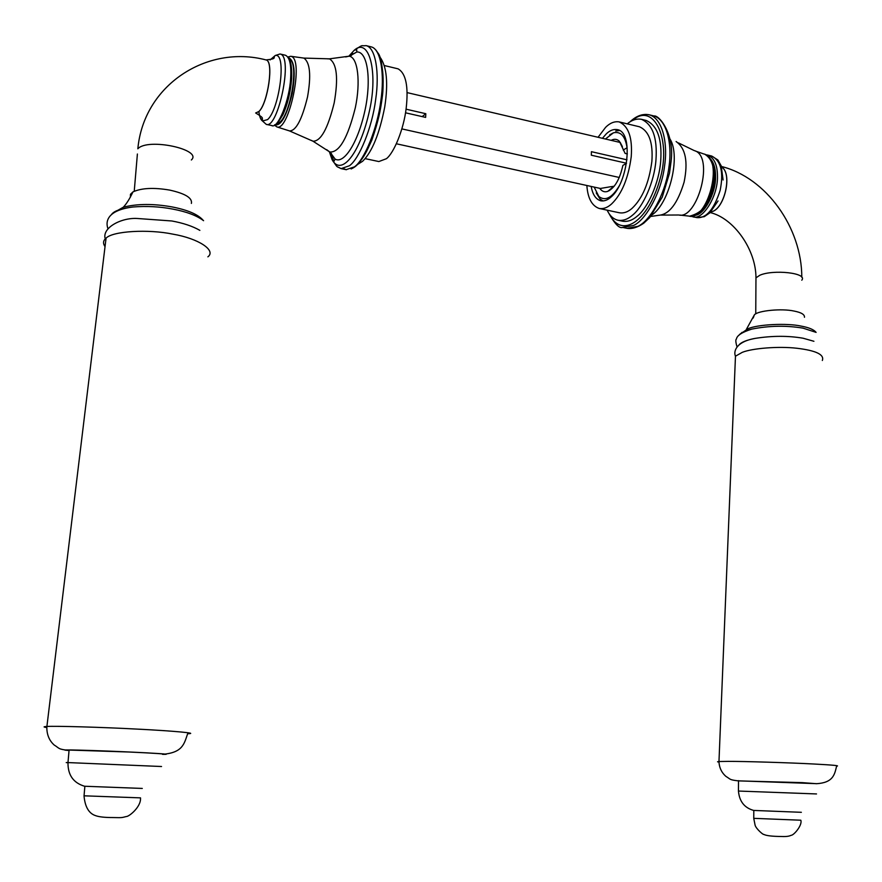 <?xml version="1.0" encoding="UTF-8"?>
<svg xmlns="http://www.w3.org/2000/svg" width="882" height="882" viewBox="0 0 882 882"><rect width="100%" height="100%" fill="white"/><g stroke="black" fill="none" stroke-linecap="round" stroke-linejoin="round"><path stroke-width="1.32" d="M620.189 142.465L622.394 146.621M611.171 140.359C614.148 138.706 616.871 138.981 619.329 141.197L625.118 153.402L627.367 153.92M610.774 186.697L600.433 188.461M608.767 190.523L609.319 190.644M623.221 150.061L627.058 147.735C625.25 136.137 620.719 131.153 613.464 132.796L609.683 134.847M610.84 186.719L614.214 186.234M626.529 163.28L622.868 165.441C619.77 179.366 614.732 188.009 607.753 191.361C604.589 192.452 601.91 191.438 599.716 188.307M619.495 130.525L615.669 131.021M596.243 192.938L600.036 199.001L603.123 200.964M605.416 139.014L613.464 132.796M619.473 185.496C612.163 197.844 605.273 201.493 598.823 196.454L594.159 187.083M711.454 161.593C720.065 172.828 711.719 205.638 699.106 212.551M586.85 185.485C587.754 198.207 591.888 205.881 599.242 208.483C603.442 209.122 607.566 207.601 611.612 203.929C621.81 194.051 628.348 178.296 631.236 156.654C632.57 137.735 628.546 126.159 619.164 121.903C614.5 121.165 609.991 122.973 605.636 127.306L598.051 137.283M599.242 208.483L619.528 212.805C623.794 213.455 627.984 211.967 632.085 208.328C642.416 198.56 649.009 182.927 651.875 161.417C653.176 142.608 649.053 131.065 639.505 126.788L619.362 121.959M591.183 186.433C592.605 194.547 595.813 199.343 600.818 200.82C604.302 201.35 607.72 200.082 611.072 197.017C628.094 182.927 633.915 131.672 617.202 129.61C613.398 129.015 609.716 130.47 606.166 133.987L602.428 138.309M607.125 210.17C609.826 215.847 613.453 219.199 618.028 220.235L622.681 221.217C627.653 221.977 632.537 220.257 637.333 216.068C647.664 208.053 659.13 183.07 660.695 161.13C662.228 139.025 657.366 125.465 646.131 120.437L641.468 119.313C636.65 118.442 631.909 119.963 627.245 123.844M618.028 220.235C622.99 220.996 627.863 219.265 632.637 215.065C642.945 207.027 654.389 182.001 655.954 160.028C657.498 137.901 652.669 124.329 641.468 119.313M626.529 163.247L591.326 155.21L591.425 151.682L626.981 159.829M396.415 143.788L600.918 188.572M608.988 190.336L609.616 190.468M401.894 128.904L619.296 177.48M620.3 142.487L407.087 92.61M406.062 109.181L425.808 113.712L425.631 117.394L405.522 112.808M422.18 116.611L425.808 113.712M384.442 65.566L398.069 68.84C405.918 73.338 408.62 86.48 406.183 108.254C403.769 129.312 393.956 152.939 386.415 158.705L378.863 161.549L365.148 158.639M379.955 57.043C386.79 66.437 388.378 83.095 384.728 106.998C379.481 133.832 372.105 151.936 362.601 161.285L357.783 164.328M289.318 59.094C299.13 62.049 291.027 112.543 280.178 121.925L276.551 123.745M191.383 203.422C192.508 198.009 185.275 193.555 169.675 190.093C153.788 187.392 141.539 187.998 132.95 191.901L130.47 194.305L130.371 197.215M203.279 220.445C198.241 214.491 187.844 209.982 172.078 206.928C153.611 203.599 137.371 203.676 123.337 207.182L115.057 211.912M203.577 220.687C196.686 215.517 186.422 211.658 172.762 209.089C159.708 206.586 146.379 205.892 132.774 207.016C120.999 208.483 113.921 210.985 111.529 214.502M199.872 230.378C192.618 226.2 183.269 223.069 171.814 220.974L137.427 218.493C121.33 217.38 101.639 227.92 105.267 238.901M207.876 256.838C216.509 250.51 198.693 238.515 172.861 234.138C148.452 229 112.62 231.04 106.061 238.162L105.19 238.978C103.051 241.172 103.007 243.719 105.035 246.618M187.679 733.736C199.916 733.394 173.478 730.891 136.964 729.094C103.139 727.264 53.978 725.831 46.9 726.481L45.82 726.548C43.229 726.735 43.549 727.077 46.79 727.551M162.464 754.275C170.204 754.275 153.225 753.096 129.312 752.026L68.542 750.031C66.701 750.064 66.867 750.185 69.05 750.406M142.289 788.431L84.44 786.237M804.472 317.277C804.748 314.554 801.319 312.482 794.164 311.081C781.827 308.27 757.936 310.629 754.43 314.764L753.184 318.027M816.093 332.404C813.943 329.648 809.048 327.564 801.429 326.153C787.053 322.878 757.406 324.389 747.892 328.788L741.277 333.374M815.938 332.327L803.083 328.159C786.138 325.337 769.038 325.656 751.795 329.118C745.025 330.739 740.715 332.812 738.884 335.325M813.921 341.29L803.094 338.225C788.144 335.656 772.202 335.711 755.268 338.368C746.933 339.978 741.586 342.073 739.204 344.675M822.333 360.484C824.538 354.597 816.026 350.529 796.81 348.247C778.266 346.086 752.126 348.346 742.335 352.315L735.467 356.196L735.279 360.992M836.621 766.171C840.259 765.719 832.74 765.003 814.053 764.021C790.956 762.754 742.953 761.276 728.102 761.375L718.951 761.53L717.551 761.772L718.962 762.114M816.5 783.657L738.521 780.835M801.363 812.311L753.57 810.426M651.908 214.943C669.074 203.863 681.091 156.434 669.967 138.959M650.662 216.487L658.7 215.285C669.118 214.613 677.574 203.577 684.09 182.177C688.269 161.748 685.601 148.209 676.108 141.539M661.092 215.098L678.765 214.999C697.43 219.916 715.015 155.794 694.123 150.535L678.467 142.917M723.097 179.994L721.2 165.827L717.893 159.973L711.675 156.026C720.98 160.789 723.802 172.233 720.142 190.369C714.045 209.387 706.295 218.471 696.901 217.611L696.692 217.567M718.025 200.964L709.845 212.849L704.233 216.685L696.901 217.611L692.778 216.751C702.546 220.853 717.992 196.223 717.474 176.466C717.463 164.791 714.155 157.646 707.562 155.034L705.765 154.78M708.819 157.327C713.406 161.174 715.644 167.602 715.534 176.609C716.162 193.136 703.616 215.671 694.818 215.219M695.292 150.998L703.682 153.931C724.739 158.275 707.276 221.845 688.82 216.068L679.746 215.065M755.951 280.796L755.962 277.852L759.788 275.272C772.952 269.264 808 272.847 801.793 280.2M710.649 212.077L713.185 211.217C725.125 205.947 732.203 173.379 721.608 167.018M710.616 212.099L713.251 211.228C725.224 205.947 732.281 173.236 721.597 166.985M631.325 121.088L634.676 118.629C654.929 104.175 671.301 140.657 659.99 179.255C647.917 222.154 621.325 238.923 609.561 214.326M608.657 212.981C614.699 223.907 619.373 228.725 622.67 227.424L633.563 225.45C645.889 220.125 661.511 192.044 664.598 165.761C668.17 142.079 661.963 117.681 648.909 114.726C642.471 113.58 636.131 115.983 629.88 121.936M653.992 115.994C658.865 114.638 674.752 133.711 671.07 161.428L669.515 173.148L662.261 197.116L649.659 217.645L643.684 223.245C637.51 227.479 631.931 229.166 626.948 228.317L637.873 226.354C650.243 221.051 665.888 193.015 668.975 166.764C672.547 143.116 666.307 118.75 653.198 115.774L648.909 114.726M326.671 149.664L329.78 152.002C339.272 152.729 347.795 137.934 355.347 107.626C360.727 82.246 358.015 57.198 349.151 56.183L345.634 56.944M330.089 152.255L335.105 159.058C343.726 164.427 357.916 143.303 365.093 109.853C371.41 80.516 367.827 51.233 356.824 51.983L349.735 56.029M288.712 130.635L289.472 130.911C295.955 130.999 301.975 119.676 307.531 96.932C311.302 75.444 310.078 62.501 303.871 58.091L303.254 58.036M311.335 140.37L312.967 141.197C320.772 141.451 327.839 128.684 334.19 102.918C338.49 78.222 336.913 63.526 329.46 58.84L327.861 58.896M191.35 159.984C203.092 149.51 147.691 137.548 137.846 148.793C143.689 84.992 206.906 44.365 265.945 59.91C274.181 60.748 267.775 103.392 258.922 111.474L255.714 112.984L258.999 111.485C267.852 103.403 274.258 60.759 266.011 59.932C278.05 58.609 272.34 57.826 275.25 55.5L280.013 53.989C293.717 55.764 277.863 129.665 266.265 124.373L262.483 120.999L267.599 119.61C279.484 109.114 286.959 52.38 275.25 55.5L270.101 59.921M262.483 119.731L262.02 118.122M258.889 111.606C259.451 116.567 260.653 119.698 262.483 120.999C260.653 117.538 266.254 119.456 255.714 112.984L255.648 112.973M271.535 125.542L271.722 125.586C277.808 129.356 289.649 100.195 290.641 78.068C291.413 64.937 289.693 57.33 285.492 55.257L280.167 54.023M287.863 56.999L290.729 56.283C304.819 58.014 288.745 132.399 276.86 126.898L274.379 125.046M274.886 124.759C280.928 126.346 286.705 115.95 292.185 93.58C295.823 72.214 294.478 60.163 288.16 57.429M134.24 191.218L137.394 154.008M378.135 53.681C384.232 66.911 384.761 86.557 379.756 112.609C372.921 141.274 364.619 159.256 354.84 166.544M343.627 168.66L346.119 169.675L354.498 166.83C364.134 160.292 377.342 128.993 380.881 100.482C384.695 74.749 381.024 49.006 371.19 46.867L366.129 45.632C375.908 47.76 379.525 73.515 375.71 99.291C372.16 127.846 358.996 159.201 349.415 165.761L341.091 168.627L337.751 166.985M331.356 153.435L333.694 161.119M352.833 53.482L351.356 55.467M329.394 151.858L332.062 159.576C341.125 176.918 360.187 153.722 369.613 110.118C378.224 71.618 368.985 36.713 354.189 50.307L348.875 56.172M187.634 733.747C184.14 743.769 182.872 752.743 162.464 754.319L163.964 754.353C172.85 754.386 154.317 753.107 128.981 751.982C91.353 750.24 51.575 749.248 69.039 750.483C57.374 749.072 59.877 748.476 54.166 745.003C49.061 740.406 46.625 734.232 46.845 726.492M161.538 766.513L67.451 762.555C65.61 762.544 65.775 762.61 67.969 762.765M140.525 797.868L84.055 795.818M836.599 766.171C834.559 774.837 833.049 782.687 816.5 783.712L802.267 782.632L738.521 780.901C728.819 779.765 730.869 779.313 725.952 776.403C721.586 772.621 719.249 767.66 718.951 761.53M816.523 793.943L738.443 791.044M800.834 820.216L753.757 818.342M619.859 142.388L619.329 141.197M613.618 186.477L607.753 191.361M692.778 216.751L690.937 216.178M705.126 154.46C712.513 159.124 715.203 169.035 713.196 184.217C709.47 197.8 707.452 211.404 689.658 216.167M755.753 313.904L755.962 277.852C756.072 249.926 734.089 218.262 710.164 212.551M721.432 166.477C766.138 177.602 801.837 227.556 801.804 277.301M600.036 199.001L598.834 196.465M626.948 228.317L622.67 227.424M711.675 156.026L707.562 155.034M274.445 125.001L276.86 126.898L289.472 130.911L312.967 141.197L329.78 152.002L335.105 159.058L334.035 161.23L332.062 159.576C338.787 169.542 335.777 165.463 341.091 168.627L346.383 169.73M290.729 56.283L303.871 58.091L329.46 58.84L349.151 56.183L356.824 51.983L356.681 49.557L354.189 50.307C364.365 43.758 359.966 46.316 366.129 45.632M288.116 57.374C288.425 57.429 292.394 60.715 291.611 78.917C290.509 92.29 287.631 104.186 282.979 114.594C278.172 122.609 275.416 126.016 274.71 124.836M266.265 124.373L272.273 125.641M375.864 49.998L378.466 53.714C382.391 58.598 384.409 83.503 382.193 97.637C380.649 109.368 378.742 120.217 371.763 140.282C361.289 163.776 355.567 166.885 351.124 168.958M123.337 207.182C126.501 203.863 129.709 198.77 132.95 191.901M107.935 228.67C105.112 220.853 108.056 210.181 132.774 207.016M106.061 238.162L46.9 726.481M69.083 750.02L67.991 762.555C67.793 775.046 73.393 782.962 84.793 786.325M84.859 786.325L84.033 795.983C85.036 806.953 88.906 813.513 95.631 815.663C99.071 816.93 104.881 817.559 113.039 817.548C122.874 817.79 121.562 817.658 126.192 816.556C128.959 816.809 141.197 806.865 140.514 798.023M746.348 329.427L754.43 314.764M741.894 332.977L741.894 332.415M737.054 346.946C735.665 342.271 735.456 339.636 736.415 339.041C736.977 335.48 742.104 332.172 751.795 329.118M718.973 761.53L735.467 356.196C733.317 351.466 735.985 341.709 755.268 338.368M800.834 820.304C802.554 825.089 793.822 835.441 791.077 835.32C789.147 836.312 786.027 836.709 781.728 836.5C772.136 836.423 766.116 835.706 763.669 834.35C763.68 835.177 756.337 829.201 755.124 825.298L753.757 818.43L753.801 810.47C744.408 807.89 739.303 801.374 738.443 790.922L738.521 780.625"/></g></svg>
